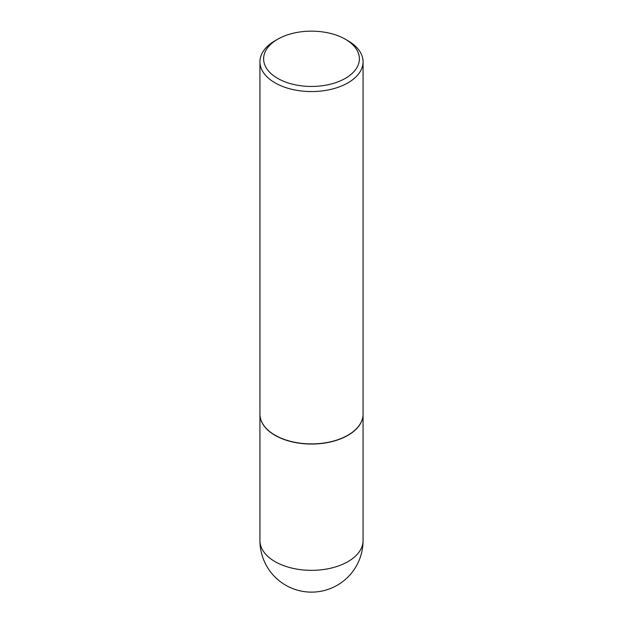 <?xml version="1.0" encoding="UTF-8"?>
<svg xmlns="http://www.w3.org/2000/svg" width="623" height="623" viewBox="0 0 623 623"><rect width="100%" height="100%" fill="white"/><g stroke="black" fill="none" stroke-linecap="round" stroke-linejoin="round"><path stroke-width="0.93" d="M259.939 414.209A51.561 29.764 0 0 0 259.939 414.287A51.561 29.764 0 0 0 275.047 435.329A51.561 29.764 0 0 0 331.234 441.785A51.561 29.764 0 0 0 363.061 414.287A51.561 29.764 0 0 0 363.061 414.209M275.109 435.22A51.374 29.663 0 0 0 275.171 435.259A51.374 29.663 0 0 0 347.829 435.259L347.953 435.181A51.561 29.764 0 0 0 347.961 435.181A51.561 29.764 0 0 0 363.061 414.131L363.061 61.794A51.561 29.764 0 0 0 347.961 40.744L345.368 39.249A47.893 27.653 0 0 0 277.632 39.249L277.632 39.249A47.893 27.653 0 0 0 277.632 78.35A47.893 27.653 0 0 0 345.368 78.35A47.893 27.653 0 0 0 345.368 39.249M275.039 40.744L277.632 39.249L275.047 40.744A51.561 29.764 0 0 0 275.039 40.744A51.561 29.764 0 0 0 259.939 61.794L259.939 414.131A51.561 29.764 0 0 0 275.039 435.181A51.561 29.764 0 0 0 347.953 435.181L347.829 435.259M259.939 61.794A51.561 29.764 0 0 0 291.766 89.291A51.561 29.764 0 0 0 347.953 82.843A51.561 29.764 0 0 0 363.061 61.794M363.061 540.577A51.561 51.561 0 0 1 337.277 585.223A51.561 51.561 0 0 1 259.939 540.577A51.561 29.764 0 0 0 275.047 561.627A51.561 29.764 0 0 0 347.953 561.627A51.561 29.764 0 0 0 363.061 540.577L363.061 414.287M259.939 540.577L259.939 414.287"/></g></svg>
